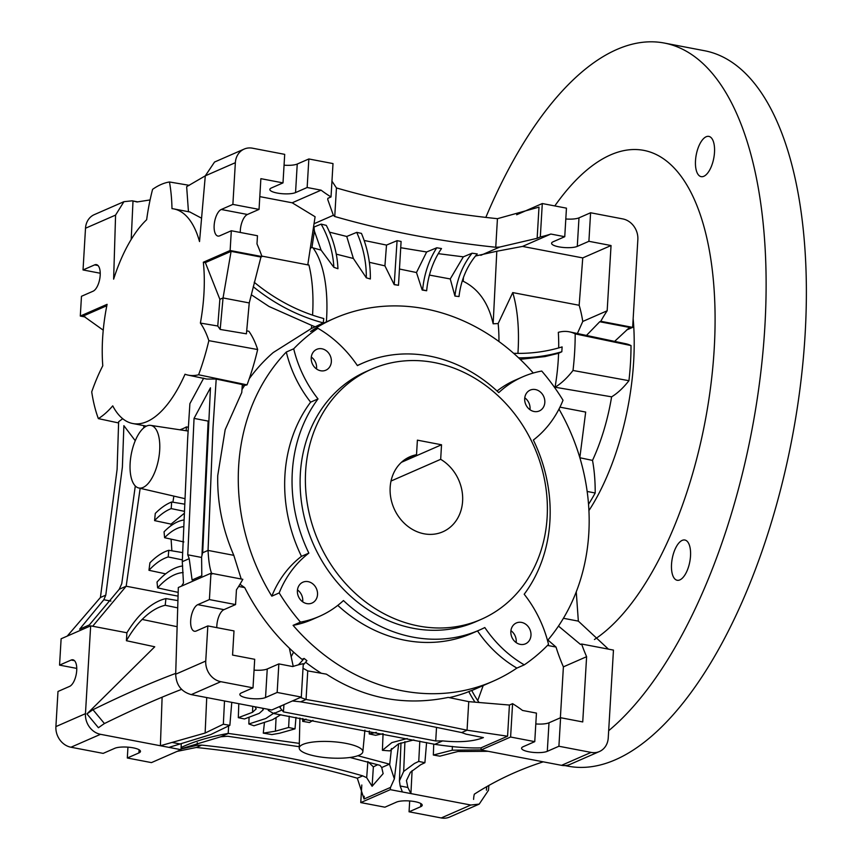 <?xml version="1.0" encoding="UTF-8"?>
<svg xmlns="http://www.w3.org/2000/svg" width="861" height="861" viewBox="0 0 861 861"><rect width="100%" height="100%" fill="white"/><g stroke="black" fill="none" stroke-linecap="round" stroke-linejoin="round"><path stroke-width="1.29" d="M92.966 709.712L104.429 723.552A45.525 7.275 -39.6 0 0 98.423 727.739L86.961 713.898A45.525 7.275 140.4 0 1 92.966 709.712A1138.048 181.779 140.4 0 1 137.448 688.994A1138.048 181.779 140.4 0 1 175.709 673.399M86.961 713.898L154.743 646.783L126.416 640.713L126.89 632.77L92.676 626.238L126.18 586.223L178.055 596.135M181.714 689.317A1138.048 181.779 -39.6 0 0 148.91 702.834A1138.048 181.779 -39.6 0 0 104.429 723.552M473.604 799.395A45.525 22.655 54.4 0 1 474.325 794.186A1138.048 566.43 54.4 0 1 543.237 761.834M486.809 786.62A45.525 22.655 -125.6 0 0 486.443 790.194M302.857 744.442A31.868 8.212 -176.6 0 0 299.219 748.005A31.868 8.212 -176.6 0 0 323.327 757.368A31.868 8.212 -176.6 0 0 359.209 755.205A31.868 8.212 -176.6 0 0 362.836 751.782A31.868 8.212 -176.6 0 0 339.019 742.3A31.868 8.212 -176.6 0 0 302.857 744.442M183.91 513.63L171.038 524.112L154.582 520.614A106.979 46.591 100.8 0 1 169.972 509.12A106.979 46.591 100.8 0 1 171.199 508.614L171.662 501.995L184.308 504.105M171.866 550.803L171.102 539.147M170.995 525.716L171.038 524.112M181.542 586.104L183.458 583.08L182.284 561.684L187.676 438.453L189.894 403.658L203.68 378.162M172.91 502.2L173.857 496.108M184.006 511.24L171.199 508.614M140.16 488.305L126.18 586.223L119.248 589.258L121.756 583.672L135.295 485.981M182.328 559.865L168.196 556.959L168.799 550.297A113.803 49.572 -79.2 0 0 165.344 551.567A113.803 49.572 -79.2 0 0 149.911 562.836A737.457 321.207 100.8 0 1 148.964 570.294L165.646 573.856M171.662 501.995A113.803 49.572 -79.2 0 0 170.36 502.533A113.803 49.572 -79.2 0 0 155.271 513.447A737.457 321.207 100.8 0 1 154.582 520.614M180.067 429.822L180.067 429.693A109.25 47.592 100.8 0 0 186.406 426.916L188.355 427.282M137.803 201.894L132.207 200.817L123.93 201.678L94.312 214.626A18.21 15.702 -113.6 0 0 85.508 228.24L83.033 269.945L94.645 264.876A13.658 5.952 100.8 0 1 96.421 264.628A13.658 5.952 100.8 0 1 100.188 275.272A13.658 5.952 100.8 0 1 93.074 291.212L81.472 296.292L80.299 316.052L107.098 304.331A109.25 47.592 -79.2 0 0 102.61 338.362A109.25 47.592 -79.2 0 0 102.782 365.764A113.803 49.572 -79.2 0 0 91.718 391.895A136.565 59.484 -79.2 0 0 98.358 418.618A113.803 49.572 -79.2 0 0 112.737 405.854A109.25 47.592 -79.2 0 0 132.766 423.526A109.25 47.592 -79.2 0 0 185.018 374.234A113.803 49.572 -79.2 0 0 187.999 375.095A113.803 49.572 -79.2 0 0 198.6 374.772L247.042 384.867A114.761 49.981 100.8 0 1 242.264 385.674M186.406 426.916L186.18 430.748M146.736 425.98A31.868 13.884 -79.2 0 0 130.592 458.407A31.868 13.884 -79.2 0 0 138.707 487.972A31.868 13.884 -79.2 0 0 143.087 487.455A31.868 13.884 -79.2 0 0 159.296 454.5A31.868 13.884 -79.2 0 0 150.664 425.377A31.868 13.884 -79.2 0 0 146.736 425.98M143.798 425.635L143.744 427.906M135.252 440.724L123.876 425.668L122.391 467.017L105.785 595.145L103.837 599.73L79.642 629.176L89.35 624.935L119.248 589.258M67.212 636.118L100.414 597.491L105.785 595.145M100.414 597.491L117.107 469.331L118.635 421.739L122.692 418.704M103.837 599.73L110.897 601.086M162.116 697.184L160.394 745.744L205.133 733.034L223.343 724.219L224.506 700.962M181.004 749.683L151.461 762.609L127.31 757.992L138.922 752.923A13.658 3.519 3.4 0 0 140.472 751.427A13.658 3.519 3.4 0 0 130.205 747.38A13.658 3.519 3.4 0 0 114.771 748.306L103.159 753.386L70.957 747.23A18.21 15.702 -113.6 0 1 55.9 726.598L57.988 691.469L69.601 686.389A13.658 5.952 100.8 0 0 76.715 670.45A13.658 5.952 100.8 0 0 72.937 659.806A13.658 5.952 100.8 0 0 71.162 660.043L59.56 665.122L61.12 638.776L90.663 625.85L85.454 713.672A18.21 15.702 66.4 0 0 100.511 734.315L181.004 749.683L181.101 747.499C193.8 741.515 209.492 736.822 228.187 733.411L299.327 743.387M90.663 625.85L92.676 626.238M126.416 640.713A106.979 46.591 100.8 0 1 142.151 619.436A129.742 56.514 100.8 0 1 159.016 607.339A129.742 56.514 100.8 0 1 165.204 605.283L165.925 598.589A136.565 59.484 -79.2 0 0 159.403 600.752A136.565 59.484 -79.2 0 0 141.656 613.484A113.803 49.572 -79.2 0 0 126.89 632.77M165.925 598.589L177.926 600.601M177.7 607.877L165.204 605.283M231.77 702.35L229.865 725.339L210.708 734.584L168.928 747.38M229.865 725.339L223.343 724.219M181.262 743.646L181.101 747.499M228.649 726.027L228.187 733.411M181.068 748.984L197.115 745.303L201.711 745.109C258.666 751.072 312.339 761.318 362.707 775.858L366.678 777.687L367.873 761.587L373.362 766.86L377.678 764.708M364.214 796.253L364.052 798.997L357.315 778.215C306.957 763.675 253.285 753.418 196.308 747.477L201.711 745.109M196.308 747.477L177.118 751.384M299.251 746.702L227.67 736.263L220.739 736.79L228.477 733.4M220.739 736.79L181.09 748.747M197.115 745.303L197.277 742.656M366.678 777.687L372.103 786.276L383.134 773.641L381.735 767.528L389.473 764.148L394.36 778.882L390.496 787.428L390.302 789.655L402.378 791.959L400.171 785.996L399.418 780.873L403.669 771.434L414.432 763.47L418.747 761.415L419.813 741.138M364.052 798.997L390.496 787.428M357.315 778.215L362.707 775.858M381.735 767.528L379.981 765.343L349.943 757.476M372.103 786.276L373.362 766.86M357.842 755.732L389.473 764.148M264.424 722.777L263.272 733.131L271.893 734.584L279.642 733.217L295.011 728.858L288.618 727.48L289.221 716.169M391.464 748.532L389.721 764.256M426.593 742.548L424.893 762.717L420.771 764.676L410.449 772.242L406.457 780.55L407.856 787.471L410.912 793.584L412.096 770.627M402.378 791.959L470.806 805.024L479.211 804.109L488.467 790.312L488.887 785.436M424.893 762.717L418.747 761.415M614.625 341.376L625.721 343.722A113.803 49.572 100.8 0 1 631.016 345.573A152.494 66.426 100.8 0 1 630.489 362.922A152.494 66.426 100.8 0 1 628.939 380.702A113.803 49.572 100.8 0 1 611.611 396.835A118.355 51.552 100.8 0 1 592.508 460.398A113.803 49.572 100.8 0 1 595.199 492.987A152.494 66.426 100.8 0 1 588.537 504.277M579.862 457.751L592.508 460.398M520.184 359.338L545.099 356.562L558.585 353.279A118.355 51.552 100.8 0 1 555.065 387.224L611.611 396.835M579.83 457.654L585.684 412.064L559.951 407.156M563.417 618.284L578.344 621.125L576.257 591.873M559.144 409.384L559.284 408.501M595.199 492.987L587.159 491.47M488.155 751.309L457.826 751.513L439.863 756.162L433.341 755.022L452.24 750.2L481.062 749.899M433.74 744.044L433.341 755.022M481.213 747.865C468.847 748.306 453.499 747.144 435.171 744.378L273.637 713.521L268.288 710.379L268.923 709.442M302.76 718.548L302.652 721.346L309.497 722.519L312.974 720.377M302.652 721.346L306.01 719.129M207.835 625.925L205.747 661.054A18.21 15.702 66.4 0 0 220.803 681.686L253.005 687.842L254.705 659.3L232.567 655.07L233.998 630.919L207.835 625.925L196.233 631.005A13.658 5.952 100.8 0 1 194.446 631.242A13.658 5.952 100.8 0 1 190.679 620.598A13.658 5.952 100.8 0 1 197.793 604.659L209.406 599.579L210.967 573.232L178.324 587.514L175.687 674.206C176.171 685.033 181.359 691.835 191.26 694.612L271.753 709.991L301.307 697.066L303.287 663.691A120.637 104.052 66.4 0 0 292.772 666.565L278.846 663.906L267.244 668.986A13.658 3.519 -176.6 0 1 254.06 670.127M262.508 708.216L263.175 709.83L259.269 713.349L244.459 718.957L238.314 717.676L252.51 712.305L256.212 708.872L254.964 706.773M238.798 703.695L238.314 717.676M182.284 561.684L189.205 558.66L192.1 579.991L201.808 575.74L201.592 556.97L202.669 552.762L208.05 550.416C208.631 561.598 209.923 569.487 211.924 574.083M213.011 427.379L208.05 550.416L233.805 555.334C222.482 529.16 217.133 502.544 217.747 475.509L225.173 429.704L241.769 392.498L242.339 384.566L216.208 379.055L213.011 427.379M202.669 552.762L210.461 387.794L194.048 418.403L208.136 421.094L201.937 555.7M189.205 558.66L187.763 554.807L194.048 418.403M206.715 379.044L216.208 379.055M233.805 555.334L241.22 579.012M251.573 294.925L269.03 306.494L311.714 325.415A109.25 47.592 100.8 0 1 311.37 328.504L273.238 352.536A198.019 170.801 -113.6 0 0 249.259 378.7M198.6 374.772A136.565 59.484 -79.2 0 0 208.846 340.655L257.654 349.544A114.761 49.981 100.8 0 0 248.872 331.259L246.676 330.893M257.654 349.544A137.523 59.904 100.8 0 1 247.042 384.867M244.158 149.082A18.21 15.702 66.4 0 0 235.354 162.686L232.879 204.401L259.043 209.395L260.872 178.668L283 182.887L284.7 154.356L252.499 148.2A18.21 15.702 66.4 0 0 244.158 149.082L214.54 162.04L205.295 175.838L199.526 241.564A109.25 47.592 -79.2 0 0 173.75 208.9A109.25 47.592 -79.2 0 0 171.985 208.642A113.803 49.572 -79.2 0 0 169.456 181.972A136.565 59.484 -79.2 0 0 152.58 189.355A113.803 49.572 -79.2 0 0 146.661 219.716A109.25 47.592 -79.2 0 0 113.63 279.147L115.578 215.089L123.93 201.678M232.879 204.401L221.266 209.481A13.658 5.952 100.8 0 0 214.152 225.421A13.658 5.952 100.8 0 0 217.93 236.065A13.658 5.952 100.8 0 0 219.706 235.828L231.318 230.748L230.135 250.508L203.336 262.228A109.25 47.592 -79.2 0 1 203.917 294.053A109.25 47.592 -79.2 0 1 200.387 323.069L217.768 326.007L219.867 299.327L223.053 297.938L220.179 329.44L217.768 326.007M208.846 340.655A113.803 49.572 -79.2 0 0 200.387 323.069M85.347 317.02L80.299 316.052M106.829 305.709L83.366 315.976L103.245 330.183M98.358 418.618L118.635 422.955M127.31 757.992L127.955 747.165M361.803 785.006L360.759 802.581L390.302 789.655M360.759 802.581L384.91 807.188L396.512 802.108A13.658 3.519 3.4 0 1 411.956 801.193A13.658 3.519 3.4 0 1 422.224 805.229A13.658 3.519 3.4 0 1 420.663 806.725L409.061 811.805L409.696 800.967M409.061 811.805L441.262 817.95A18.21 15.702 -113.6 0 0 449.593 817.067L479.222 804.109M59.56 665.122L76.758 668.405M631.016 345.573L575.191 333.874A114.922 50.056 -79.2 0 0 569.584 331.872A114.922 50.056 -79.2 0 0 558.326 332.346A118.355 51.552 100.8 0 1 558.703 347.909M586.449 335.446L599.73 321.745L629.574 327.449L614.614 341.386L569.584 331.872M626.55 330.032L632.641 327.374L637.85 239.552A18.21 15.702 66.4 0 0 622.794 218.92L590.592 212.764L588.902 241.306L611.041 245.536L582.746 257.913L579.162 305.278A118.355 51.552 100.8 0 1 582.768 321.454L577.387 333.519M579.162 305.278L512.747 292.589A118.355 51.552 -79.2 0 1 518.053 351.396A118.355 51.552 -79.2 0 1 517.935 353.376M555.065 387.224A114.922 50.056 -79.2 0 0 573.017 370.467A153.613 66.91 -79.2 0 0 575.191 333.874M558.585 353.279L561.824 351.74L562.115 346.908A191.799 165.43 -113.6 0 1 513.608 353.301M628.939 380.702L573.017 370.467M518.602 357.842A196.351 169.359 66.4 0 0 561.824 351.74M311.714 325.415L315.18 326.782L311.37 328.504M241.984 389.559A198.019 170.801 -113.6 0 1 244.632 385.394M286.304 352.031A198.019 170.801 66.4 0 0 238.637 466.371A198.019 170.801 66.4 0 0 271.807 596.167A113.803 98.154 -113.6 0 1 301.468 556.346A145.67 125.641 -113.6 0 1 284.926 475.218A145.67 125.641 -113.6 0 1 310.627 402.152A113.803 98.154 -113.6 0 1 286.304 352.031L293.698 348.802A113.803 98.154 66.4 0 0 318.01 398.923A145.67 125.641 66.4 0 0 292.31 471.989A145.67 125.641 66.4 0 0 308.851 553.117L301.468 556.346M308.851 553.117A113.803 98.154 66.4 0 0 279.19 592.928A198.019 170.801 66.4 0 0 300.489 622.116A113.803 98.154 66.4 0 0 319.42 616.347A113.803 98.154 66.4 0 0 343.453 600.548A145.67 125.641 66.4 0 0 479.491 630.048A145.67 125.641 66.4 0 0 484.808 627.54A113.803 98.154 66.4 0 0 524.274 664.853A198.019 170.801 66.4 0 0 548.522 644.362A113.803 98.154 66.4 0 0 524.198 594.241A145.67 125.641 66.4 0 0 549.91 521.174A145.67 125.641 66.4 0 0 533.368 440.046A113.803 98.154 66.4 0 0 563.019 400.236A198.019 170.801 66.4 0 0 541.73 371.048A113.803 98.154 66.4 0 0 522.788 376.806A113.803 98.154 66.4 0 0 498.767 392.616A145.67 125.641 66.4 0 0 362.729 363.116A145.67 125.641 66.4 0 0 357.412 365.624A113.803 98.154 66.4 0 0 317.935 328.31A198.019 170.801 66.4 0 0 293.698 348.802M317.935 328.31L310.552 331.539A198.019 170.801 66.4 0 1 334.359 318.387L314.62 327.019M533.26 373.028A198.019 170.801 66.4 0 0 334.359 318.387M547.531 640.519A198.019 170.801 66.4 0 0 588.806 533.25A198.019 170.801 66.4 0 0 558.983 409.093M524.274 664.853L516.891 668.082A113.803 98.154 -113.6 0 1 477.511 630.909M300.489 622.116L293.095 625.344A198.019 170.801 66.4 0 0 493.084 681.234A198.019 170.801 66.4 0 0 516.891 668.082M279.19 592.928L271.807 596.167M303.212 664.95A94.688 81.666 66.4 0 0 306.893 660.645L306.903 660.656A198.019 170.801 -113.6 0 1 304.116 658.428L301.963 659.311A198.019 170.801 -113.6 0 1 289.35 648.161A198.019 170.801 -113.6 0 1 244.707 587.6L239.971 584.275M321.25 673.237A198.019 170.801 -113.6 0 1 305.612 662.217M481.051 749.953L510.605 737.027L534.756 741.644L523.144 746.724A13.658 3.519 3.4 0 0 521.583 748.22A13.658 3.519 3.4 0 0 531.861 752.256A13.658 3.519 3.4 0 0 547.295 751.33L558.907 746.25L591.098 752.406A18.21 15.702 66.4 0 0 599.439 751.524L569.896 764.45A18.21 15.702 -113.6 0 1 561.555 765.332L481.051 749.953L481.127 747.789L507.57 736.22L509.421 705.041L468.75 701.64L448.226 697.421C404.735 706.3 364.117 698.54 326.384 674.152L307.754 670.891L303.018 668.254M471.742 690.436A198.019 170.801 -113.6 0 1 468.761 691.566L466.608 692.502A198.019 170.801 -113.6 0 1 449.324 697.636M493.084 681.234L475.143 689.08A198.019 170.801 -113.6 0 1 471.763 690.511M608.415 649.14L578.344 621.125M599.439 751.524A18.21 15.702 66.4 0 0 608.243 737.92L613.462 650.098L581.605 644.017L580.551 644.48L558.477 626.076M558.907 746.25L560.597 717.719L548.995 722.788A13.658 3.519 -176.6 0 1 535.8 723.94M534.756 741.644L536.446 713.102L522.519 710.443A120.637 104.052 66.4 0 0 512.586 703.663L510.605 737.027M509.421 705.041L512.586 703.663M292.374 700.972L300.65 701.833C351.374 710.519 405.047 720.765 461.657 732.571L466.145 734.175L483.408 737.597C473.561 741.493 459.968 742.602 442.629 740.901L435.72 740.966L436.527 727.394M461.657 732.571L467.06 730.214L507.57 736.22M434.891 744.281L442.629 740.901M435.72 740.966L283.42 711.875L283.958 704.653M283.42 711.875L280.008 707.634L281.063 705.912M300.65 701.833L306.053 699.466C356.766 708.162 410.428 718.408 467.06 730.214L468.75 701.64M273.895 713.532L281.633 710.153M300.435 697.442L306.053 699.466L307.754 670.891M253.005 687.842L241.392 692.911A13.658 3.519 3.4 0 0 239.842 694.407A13.658 3.519 3.4 0 0 250.11 698.454A13.658 3.519 3.4 0 0 265.543 697.528L277.156 692.448L301.307 697.066M277.156 692.448L278.846 663.906M209.406 599.579L235.559 604.573L223.957 609.653A13.658 5.952 -79.2 0 0 216.843 625.592A13.658 5.952 -79.2 0 0 216.8 627.637M235.559 604.573L236.441 589.828A166.151 143.313 66.4 0 0 242.824 579.313L210.967 573.232M238.637 586.438L244.707 587.6M293.235 666.414L289.35 648.161M304.127 658.439A91.04 78.523 -113.6 0 1 298.293 664.886M291.158 656.652A90.33 77.91 66.4 0 0 293.579 652.1M468.771 691.555A94.688 81.666 66.4 0 0 474.852 701.919M478.877 702.307L478.899 702.253A91.04 78.523 -113.6 0 1 471.731 690.447M483.193 685.56L477.737 700.563M547.499 645.416L556.023 647.052L547.94 640.035M560.371 717.816L563.395 666.855A166.151 143.313 -113.6 0 1 556.023 647.052M563.395 666.855L586.61 656.695L582.736 721.938L560.597 717.719M581.605 644.017A166.151 143.313 66.4 0 0 586.61 656.695M321.131 224.118A85.939 74.121 -113.6 0 1 333.853 267.308L337.932 268.729A90.491 78.05 66.4 0 0 326.287 225.367A1851.613 1597.037 -113.6 0 1 321.131 224.118L313.996 227.046L314.383 231.049L311.973 247.355L313.027 247.893A104.698 45.601 100.8 0 1 326.577 318.807A104.698 45.601 100.8 0 1 326.373 321.885M313.027 247.893L321.088 250.11L333.853 267.308M336.264 254.146L353.376 258.472L366.312 277.812L370.338 278.986A100.22 86.444 66.4 0 0 361.448 233.396A1851.613 1597.037 66.4 0 1 356.723 232.362L346.746 236.474L329.515 232.158M369.347 262.304L384.921 265.855L394.209 284.647L398.492 285.303L401.097 241.446A1851.613 1597.037 66.4 0 1 397.072 240.671L394.209 284.647M399.45 269.019L416.476 272.528L422.191 290.039L426.658 290.76A95.668 82.516 -113.6 0 1 441.51 248.56A1851.613 1597.037 -113.6 0 1 436.775 247.774L426.647 251.982L400.72 247.72M429.435 275.079L450.249 278.953L454.942 296.076L459.01 296.539A85.939 74.121 -113.6 0 1 477.263 253.93A1851.613 1597.037 -113.6 0 1 472.086 253.209L463.326 256.836L438.271 253.661M463.422 277.576L463.196 281.256L462.249 281.084M463.196 281.256C478.512 288.865 488.488 303.04 493.149 323.79L496.808 251.251L475.509 256.008M498.95 341.526A102.427 44.611 -79.2 0 0 498.164 323.553L493.149 323.79M426.647 251.982L416.476 272.528M397.072 240.671L386.503 245.084L364.149 240.467M480.815 255.33L499.746 247.053L537.146 238.303L538.997 207.124L497.443 218.683L495.753 247.258L499.746 247.053M314.017 223.742L333.368 215.282L334.746 216.509C385.115 231.006 438.776 241.252 495.753 247.258M313.996 227.046L313.619 226.4M346.746 236.474L353.376 258.472M356.723 232.362A95.668 82.516 -113.6 0 1 366.312 277.812M314.383 231.049L321.088 250.11M310.272 248.388L311.973 247.355M333.368 215.282L327.74 199.526L327.847 198.331L331.022 196.943L333.003 163.579L308.851 158.962L307.151 187.504L321.078 190.163L292.18 202.798L315.094 216.746L307.861 264.338L308.938 265.091A109.25 47.592 100.8 0 1 312.586 314.803A109.25 47.592 100.8 0 1 312.565 315.158M316.547 326.179L323.23 322.864L323.768 318.538A191.799 165.43 -113.6 0 1 254.189 282.236M253.231 286.713A196.351 169.359 66.4 0 0 323.23 322.864M260.937 257.052L231.092 251.358L223.053 297.938L249.249 302.943L260.937 257.052L261.992 256.589A166.151 143.313 66.4 0 0 256.987 243.911L257.471 235.742L231.318 230.748M249.249 302.943L246.418 333.82L220.179 329.44M219.867 299.327L205.349 262.616L203.336 262.228M261.992 256.589L230.135 250.508M231.092 251.358L205.349 262.616M259.043 209.395L247.43 214.475A13.658 5.952 -79.2 0 0 240.316 230.414A13.658 5.952 -79.2 0 0 240.273 232.459M284.055 165.183A13.658 3.519 -176.6 0 0 297.239 164.042L308.851 158.962M235.354 162.686L205.295 175.838L186.654 186.686L188.462 211.774M189.807 211.967L201.582 218.21M169.456 181.972L189.28 185.33M150.083 199.935L137.017 201.969L133.003 200.979L131.206 239.433M83.033 269.945L100.231 273.238M566.452 208.158L542.301 203.54L540.321 236.915A120.637 104.052 66.4 0 0 550.825 234.041L564.751 236.7L566.452 208.158M516.632 214.766L542.301 203.54M565.806 218.985A13.658 3.519 -176.6 0 0 578.99 217.844L590.592 212.764M588.902 241.306L577.29 246.386A13.658 3.519 3.4 0 1 561.856 247.311A13.658 3.519 3.4 0 1 551.589 243.265A13.658 3.519 3.4 0 1 553.149 241.769L564.751 236.7M582.746 257.913L522.53 246.418L550.825 234.041M632.641 327.374L600.784 321.293A166.151 143.313 66.4 0 1 607.166 310.778L582.768 321.454M611.041 245.536L607.166 310.778M599.73 321.745L600.784 321.293M522.53 246.418L496.808 251.251M498.164 323.553L512.747 292.589M540.321 236.915L537.146 238.303M472.086 253.209A90.491 78.05 66.4 0 0 454.942 296.076M463.326 256.836L450.249 278.953M436.775 247.774A100.22 86.444 66.4 0 0 422.643 289.834L422.191 290.039M422.643 289.834L426.658 290.76M497.443 218.683C440.466 212.732 386.804 202.475 336.447 187.935L334.746 216.509M336.447 187.935L331.959 181.144M321.078 190.163A120.637 104.052 66.4 0 0 331.022 196.943M308.938 265.091L261.819 256.094M292.18 202.798L259.796 196.62M307.151 187.504L295.549 192.584A13.658 3.519 3.4 0 1 280.105 193.499A13.658 3.519 3.4 0 1 269.837 189.463A13.658 3.519 3.4 0 1 271.398 187.967L283 182.887M386.503 245.084L384.921 265.855M394.467 284.539L398.492 285.303M524.693 398.611A11.376 9.815 -113.6 0 1 530.193 390.108A11.376 9.815 -113.6 0 1 540.31 391.949A11.376 9.815 -113.6 0 1 544.819 402.453A11.376 9.815 -113.6 0 1 539.309 410.955A11.376 9.815 -113.6 0 1 529.203 409.115A11.376 9.815 -113.6 0 1 524.693 398.611M297.4 590.711A11.376 9.815 -113.6 0 1 302.9 582.197A11.376 9.815 -113.6 0 1 313.017 584.049A11.376 9.815 -113.6 0 1 317.526 594.553A11.376 9.815 -113.6 0 1 312.026 603.055A11.376 9.815 -113.6 0 1 301.91 601.215A11.376 9.815 -113.6 0 1 297.4 590.711M481.116 619.393L475.842 621.696A136.565 117.796 -113.6 0 1 354.484 599.579A136.565 117.796 -113.6 0 1 300.36 473.518A136.565 117.796 -113.6 0 1 366.377 371.457L371.651 369.154A136.565 117.796 66.4 0 0 305.633 471.215A136.565 117.796 66.4 0 0 359.758 597.265A136.565 117.796 66.4 0 0 481.116 619.393A136.565 117.796 66.4 0 0 547.133 517.332A136.565 117.796 66.4 0 0 493.009 391.281A136.565 117.796 66.4 0 0 371.651 369.154M510.853 631.468A11.376 9.815 -113.6 0 1 516.352 622.966A11.376 9.815 -113.6 0 1 526.469 624.806A11.376 9.815 -113.6 0 1 530.979 635.31A11.376 9.815 -113.6 0 1 525.479 643.824A11.376 9.815 -113.6 0 1 515.362 641.972A11.376 9.815 -113.6 0 1 510.853 631.468M311.23 357.853A11.376 9.815 -113.6 0 1 316.74 349.34A11.376 9.815 -113.6 0 1 326.846 351.191A11.376 9.815 -113.6 0 1 331.356 361.695A11.376 9.815 -113.6 0 1 325.856 370.198A11.376 9.815 -113.6 0 1 315.739 368.357A11.376 9.815 -113.6 0 1 311.23 357.853M479.491 630.048L472.097 633.276A145.67 125.641 -113.6 0 1 337.781 605.38M319.42 616.347L312.037 619.586A113.803 98.154 -113.6 0 1 293.095 625.344M318.01 398.923L310.627 402.152M497.045 391.012A113.803 98.154 -113.6 0 1 515.405 380.045L522.788 376.806M529.967 409.707A11.376 9.815 66.4 0 0 530.042 408.921A11.376 9.815 66.4 0 0 524.769 397.814M302.674 601.807A11.376 9.815 66.4 0 0 302.749 601.01A11.376 9.815 66.4 0 0 297.475 589.914M441.532 444.771L417.391 440.154L416.52 454.705A40.973 35.333 -113.6 0 0 409.965 456.739A40.973 35.333 -113.6 0 0 390.162 487.358A40.973 35.333 -113.6 0 0 406.392 525.167A40.973 35.333 -113.6 0 0 442.802 531.807A40.973 35.333 -113.6 0 0 462.605 501.188A40.973 35.333 -113.6 0 0 440.671 459.322L441.532 444.771L401.452 462.303M440.671 459.322L391.023 481.041M404.024 460.172L416.52 454.705M516.137 642.575A11.376 9.815 66.4 0 0 516.213 641.779A11.376 9.815 66.4 0 0 510.928 630.672M316.514 368.949A11.376 9.815 66.4 0 0 316.59 368.153A11.376 9.815 66.4 0 0 311.305 357.057M187.763 554.807L201.603 557.444M383.102 733.69L375.633 735.283L369.24 733.927L376.322 732.356M369.347 730.989L369.24 733.927M263.272 733.131L275.412 731.183L288.618 727.48M295.98 717.353L295.011 728.858M168.799 550.297L182.532 552.59M148.964 570.294A106.979 46.591 100.8 0 1 164.957 558.154A106.979 46.591 100.8 0 1 168.196 556.959M182.683 565.957A114.416 49.841 -79.2 0 0 174.923 568.174A114.416 49.841 -79.2 0 0 157.025 582.047L157.628 587.88L178.173 592.39M157.628 587.88A107.593 46.86 100.8 0 1 174.535 574.761A107.593 46.86 100.8 0 1 183.156 572.543M249.066 717.417L248.84 723.972L253.963 725.78L272.41 719.774L280.815 714.716M248.84 723.972L265.769 718.515L274.411 712.79M183.662 520.012A98.703 42.996 -79.2 0 0 177.678 521.82A98.703 42.996 -79.2 0 0 164.053 531.829L164.602 537.716L183.856 541.935M164.602 537.716A91.879 40.015 100.8 0 1 177.291 528.396A91.879 40.015 100.8 0 1 183.404 526.641M413.861 739.911L398.503 743.861L389.796 750.889L382.402 750.318L391.873 742.591L407.21 738.544M383.059 733.701L382.402 750.318M588.924 510.595A159.328 69.397 -79.2 0 0 633.653 361.534A159.328 69.397 -79.2 0 0 633.158 318.678M554.807 205.93A254.921 111.037 100.8 0 1 714.199 349.06A254.921 111.037 100.8 0 1 594.424 639.508M608.673 730.709A364.181 158.618 -79.2 0 0 764.848 326.911A364.181 158.618 -79.2 0 0 664.315 43.05A364.181 158.618 -79.2 0 0 485.83 217.402M695.505 160.673A20.481 8.922 100.8 0 1 708.84 136.393A20.481 8.922 100.8 0 1 714.501 152.365A20.481 8.922 100.8 0 1 701.155 176.645A20.481 8.922 100.8 0 1 695.505 160.673M671.526 564.299A20.481 8.922 100.8 0 1 684.861 540.019A20.481 8.922 100.8 0 1 690.522 555.991A20.481 8.922 100.8 0 1 677.177 580.26A20.481 8.922 100.8 0 1 671.526 564.299M664.315 43.05L704.567 50.734A364.181 158.618 100.8 0 1 805.1 334.595A364.181 158.618 100.8 0 1 567.948 766.161L564.924 765.58M142.151 619.436L177.129 626.7M205.133 733.034L206.726 697.571M172.243 742.473L179.917 743.936M403.669 771.434L404.928 741.665M400.171 785.996L407.856 787.471M452.24 750.2L452.402 746.422M252.51 712.305L252.768 706.364M85.508 228.24L115.578 215.089M85.454 713.672L55.9 726.598M70.957 747.23L100.511 734.315M139.105 749.748L138.922 752.923M420.857 803.561L420.663 806.725M470.806 805.024L441.262 817.95M71.162 660.043L74.509 660.688M591.098 752.406L561.555 765.332M547.295 751.33L548.995 722.788M191.26 694.612L220.803 681.686M265.543 697.528L267.244 668.986M223.957 609.653L197.793 604.659M205.747 661.054L175.687 674.206M247.43 214.475L221.266 209.481M577.29 246.386L578.99 217.844M295.549 192.584L297.239 164.042M94.645 264.876L97.982 265.511M275.412 731.183L276.058 718.009M299.219 748.005L299.919 718.042M362.836 751.782L364.913 730.117M132.766 423.526L146.413 426.13M138.707 487.972L184.555 498.584M150.664 425.377L188.129 431.038M394.36 778.882L398.686 743.775M399.418 780.873L400.989 742.871M268.288 710.379L268.277 709.324M263.175 709.83L263.283 708.366M187.999 375.095L206.78 379.055M173.75 208.9L190.066 212.01M362.729 363.116L357.315 365.484"/></g></svg>
